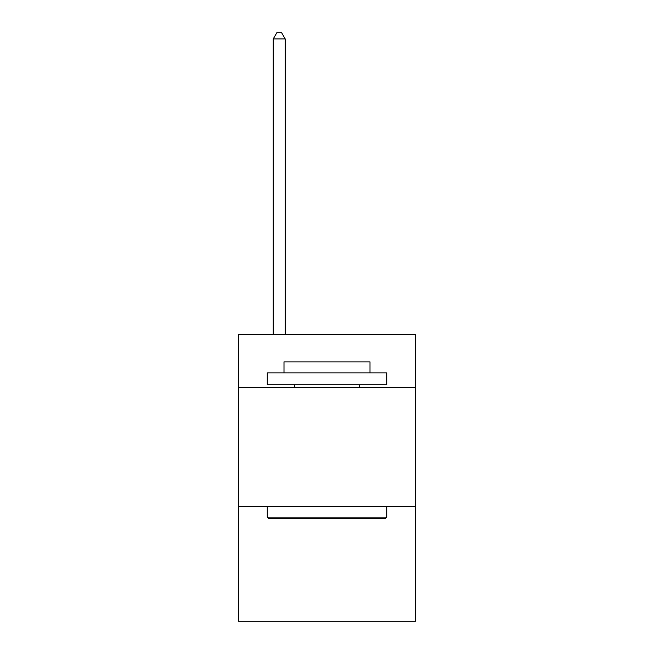 <?xml version="1.0" encoding="UTF-8"?>
<svg xmlns="http://www.w3.org/2000/svg" width="654" height="654" viewBox="0 0 654 654"><rect width="100%" height="100%" fill="white"/><g stroke="black" fill="none" stroke-linecap="round" stroke-linejoin="round"><path stroke-width="0.98" d="M415.388 387.201L415.388 334.644L238.612 334.644L238.612 387.201L415.388 387.201L415.388 621.3L238.612 621.3L238.612 387.201M415.388 506.637L238.612 506.637M268.712 518.581L267.282 517.15L386.718 517.15L385.288 518.581L268.712 518.581M386.718 372.862L386.718 384.805L267.282 384.805L267.282 372.862L386.718 372.862M283.999 372.862L283.999 361.875L370.001 361.875L370.001 372.862M386.718 506.637L386.718 517.15M267.282 506.637L267.282 517.15M359.487 384.805L359.487 387.201M294.513 384.805L294.513 387.201M285.193 334.644L285.193 38.913L273.249 38.913L273.249 334.644M273.249 38.913L276.838 32.7L281.612 32.7L285.193 38.913"/></g></svg>
